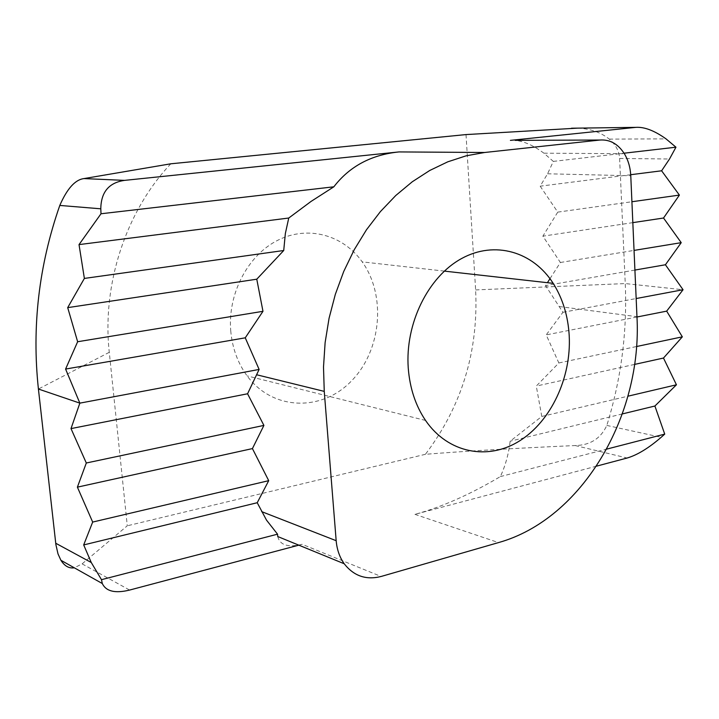 <?xml version="1.0" encoding="UTF-8"?>
<svg xmlns="http://www.w3.org/2000/svg" width="719" height="719" viewBox="0 0 719 719"><rect width="100%" height="100%" fill="white"/><g stroke="black" fill="none" stroke-linecap="round" stroke-linejoin="round"><path stroke-width="0.54" stroke-dasharray="3.6 2.7" d="M170.816 163.797C126.095 211 101.819 284.329 109.279 352.31L127.281 525.796L82.11 563.876L74.309 567.803M577.6 128.135C590.398 128.719 600.949 132.377 609.254 139.118C615.734 144.681 619.185 151.125 619.616 158.468L625.26 283.574C627.301 331.845 621.153 379.129 606.827 425.432C600.742 438.518 590.209 445.223 575.209 445.546C513.168 448.332 463.243 451.253 425.423 454.3C461.796 406.127 478.53 351.339 475.627 289.919L466.011 134.579M425.423 454.3L127.281 525.796M230.808 331.612C227.339 294.224 247.687 255.254 277.831 240.236C307.966 225.056 343.179 234.933 362.214 261.869C386.427 295.662 381.438 350.288 351.636 380.773C322.238 411.744 272.959 410.989 247.12 375.902C237.899 363.293 232.462 348.526 230.808 331.612M549.981 278.702L560.398 262.489L542.872 236.165L557.764 212.123L540.167 186.176L547.572 173.782L553.333 161.398L543.879 153.174C533.651 145.544 524.07 141.275 515.137 140.349M596.491 466.164L414.926 514.346C441.403 507.192 469.875 494.609 500.343 476.598C505.376 465.876 508.639 454.084 510.139 441.223L541.775 416.454L536.284 386.067L558.852 362.969L546.206 334.892L562.932 312.307L545.541 285.605L547.411 282.702M636.98 316.998L546.206 334.892M558.852 362.969L636.513 346.531M562.932 312.307L636.171 298.538M622.366 413.928L510.139 441.223M500.343 476.598L606.719 449.114M541.775 416.454L627.939 396.196M634.571 364.416L536.284 386.067M298.807 545.164L302.088 544.292L381.106 576.476M277.741 536.536C279.907 545.164 288.022 547.743 302.088 544.292M553.333 161.398L624.047 153.21M630.716 174.708L540.167 186.176M557.764 212.123L631.911 201.742M632.828 222.638L542.872 236.165M560.398 262.489L634.05 250.401M634.913 270.065L545.541 285.605M109.279 352.31L38.413 389.024M547.572 173.782L630.77 175.751M559.229 306.528L636.962 316.684M414.926 514.346L498.501 542.593M606.827 425.432L661.165 437.296M475.627 289.919L625.26 283.574L683.05 289.73M82.11 563.876L129.627 590.056M575.209 445.546L627.184 458.012M619.616 158.468L669.515 158.998M543.879 153.174L624.371 153.722M609.254 139.118L666.01 138.866M444.324 271.108L362.214 261.869M425.549 420.444L247.12 375.902"/><path stroke-width="1.08" d="M74.309 567.803C69.051 568.603 64.584 566.096 60.917 560.281L58.014 553.927L55.902 544.678L38.413 389.024C31.726 326.696 38.844 265.509 59.794 205.436C67.11 188.621 75.171 179.669 83.961 178.582L170.816 163.797L466.011 134.579L577.6 128.135M101.011 213.759L333.841 186.805C349.533 166.395 371.238 154.765 398.973 151.925L124.549 180.379C108.937 182.635 101.02 192.108 100.795 208.807L101.011 213.759L79.027 244.604L84.375 278.424L67.694 307.633L77.643 341.732L65.591 369.063L79.854 403.134L71.001 428.596L86.307 463L77.391 487.149L92.67 522.066L83.692 544.93L91.268 562.519L101.487 579.676L277.543 534.181L277.741 536.536L344.203 563.75C339.62 557.279 336.941 549.586 336.168 540.697L324.251 391.379L323.505 367.094L325.123 342.577L329.077 318.211L335.315 294.395L343.727 271.476L354.179 249.826L366.483 229.756L380.432 211.566L395.783 195.496L412.302 181.754L429.719 170.493L447.757 161.829L466.155 155.816L484.651 152.491L599.961 140.034C609.901 139.351 618.043 143.908 624.371 153.722C628.217 160.13 630.356 167.473 630.77 175.751L636.962 316.684C642.471 415.447 582.345 519.172 498.501 542.593L381.106 576.476C366.124 580.278 353.82 576.036 344.203 563.75M92.67 522.066L268.717 480.669L257.222 502.725L83.692 544.93M257.222 502.725L266.515 520.134L277.543 534.181M38.413 389.024L79.854 403.134L259.119 369.431L247.57 393.778L263.909 425.405L252.423 448.593L268.717 480.669M569.223 335.89C568.109 316.099 562.761 298.583 553.181 283.349C533.076 251.749 494.906 240.218 461.544 258.561C428.173 276.707 404.995 323.541 408.248 368.056C409.812 388.197 415.582 405.66 425.549 420.444C448.009 453.285 487.94 460.771 519.46 440.981C551.06 421.271 571.38 377.664 569.223 335.89M515.137 140.349L599.961 140.034M547.411 282.702L549.981 278.702M636.513 346.531L682.34 336.834L666.666 311.138L636.98 316.998M666.666 311.138L683.05 289.73L665.417 264.763L634.913 270.065M636.171 298.538L683.05 289.73M596.491 466.164L627.184 458.012C637.385 454.992 648.709 448.081 661.165 437.296L664.724 434.123L654.901 406.019L676.435 384.791L663.484 358.044L682.34 336.834M654.901 406.019L622.366 413.928M606.719 449.114L664.724 434.123M627.939 396.196L676.435 384.791M663.484 358.044L634.571 364.416M101.487 579.676L102.305 583.531C106.07 591.431 115.184 593.597 129.627 590.056L298.807 545.164M631.911 201.742L679.392 195.092L661.615 170.789L669.515 158.998L675.959 147.197L666.01 138.866C654.398 130.615 644.35 126.778 635.848 127.362L510.418 140.367M624.047 153.21L675.959 147.197M661.615 170.789L630.716 174.708M634.05 250.401L681.226 242.663L663.529 218.019L632.828 222.638M663.529 218.019L679.392 195.092M665.417 264.763L681.226 242.663M333.841 186.805L311.039 201.437L288.75 218.028L79.027 244.604M84.375 278.424L283.726 250.509L256.773 279.197L67.694 307.633M288.75 218.028L285.344 233.567L283.726 250.509M77.643 341.732L262.974 311.309L245.251 337.822L65.591 369.063M256.773 279.197L262.974 311.309M245.251 337.822L259.119 369.431M247.57 393.778L71.001 428.596M86.307 463L263.909 425.405M252.423 448.593L77.391 487.149M59.794 205.436L100.795 208.807M55.723 543.24L91.268 562.519M256.539 374.734L324.251 391.379M261.671 511.631L336.168 540.697M571.47 128.216L635.848 127.362M83.961 178.582L124.549 180.379M398.973 151.925L484.651 152.491M60.917 560.281L102.305 583.531M553.181 283.349L444.324 271.108"/></g></svg>
